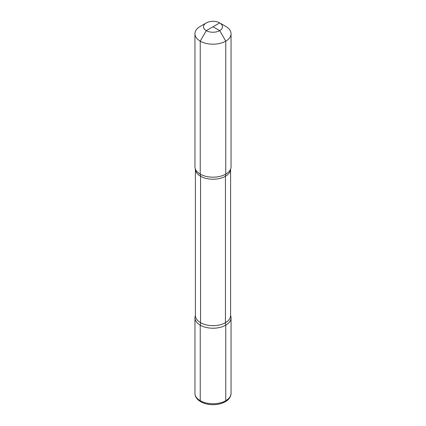 <?xml version="1.0" encoding="UTF-8"?>
<svg xmlns="http://www.w3.org/2000/svg" width="426" height="426" viewBox="0 0 426 426"><rect width="100%" height="100%" fill="white"/><g stroke="black" fill="none" stroke-linecap="round" stroke-linejoin="round"><path stroke-width="0.64" d="M194.954 33.771L194.954 166.763A18.046 10.421 180 0 0 195.449 169.186A18.046 10.421 180 0 0 208.09 176.79A18.046 10.421 180 0 0 225.764 174.127A9.026 5.208 -120 0 0 225.445 176.247L225.445 322.69A9.026 5.208 -120 0 0 225.764 325.171A18.046 10.421 0 0 0 230.599 315.49A18.046 10.421 180 0 1 221.728 326.923A18.046 10.421 180 0 1 200.236 325.171A9.026 5.208 120 0 0 200.555 322.69L200.555 176.247A9.026 5.208 120 0 0 200.236 174.127L200.236 41.136A18.046 10.421 180 0 0 219.907 43.399A18.046 10.421 180 0 0 231.046 33.771A18.046 10.421 0 0 0 225.764 26.401A18.046 10.421 180 0 1 231.046 33.771A18.046 10.421 0 0 1 225.764 41.136L225.764 174.127L225.764 41.136L219.699 30.64L213 26.769L219.699 30.64L225.764 41.136A18.046 10.421 180 0 1 206.093 43.399A18.046 10.421 180 0 1 194.954 33.771A18.046 10.421 180 0 1 200.236 26.401L206.301 22.903L200.236 26.401M200.236 325.171L200.236 400.696A2.258 1.305 -60 0 0 200.705 401.729A2.258 1.305 -60 0 1 200.236 400.696L200.236 325.171A18.046 10.421 0 0 0 219.907 327.434A18.046 10.421 0 0 0 231.046 317.807A18.046 10.421 0 0 1 225.764 325.171A18.046 10.421 180 0 1 206.093 327.434A18.046 10.421 180 0 1 194.954 317.807A18.046 10.421 180 0 1 195.401 315.49A18.046 10.421 180 0 0 204.272 326.923A18.046 10.421 180 0 0 225.764 325.171L225.764 400.696L225.764 325.171A9.026 5.208 -120 0 1 225.445 322.69L225.445 176.247A9.026 5.208 -120 0 1 225.764 174.127A18.046 10.421 0 0 0 230.551 169.186A18.046 10.421 0 0 0 231.046 166.763A18.046 10.421 0 0 1 230.551 169.186A18.046 10.421 0 0 1 217.91 176.79A18.046 10.421 0 0 1 200.236 174.127M219.699 30.64A9.473 5.469 0 0 0 219.699 22.903A9.473 5.469 0 0 0 206.301 22.903A9.473 5.469 180 0 0 206.301 30.64A9.473 5.469 180 0 0 219.699 30.64M225.764 26.401L219.699 22.903A9.473 5.469 0 0 1 219.699 30.64A9.473 5.469 0 0 1 206.301 30.64L219.699 22.903M200.236 41.136L206.301 30.64M200.705 401.729C206.376 404.716 212.728 405.44 219.757 403.896C223.224 403.033 226.004 401.617 228.102 399.647C230.024 397.793 231.004 395.685 231.046 393.326L231.046 317.807A18.046 10.421 0 0 0 230.599 315.49A18.046 10.421 0 0 1 231.046 317.807L231.046 393.326C230.583 397.224 228.661 400.025 225.295 401.729A2.258 1.305 -120 0 0 225.764 400.696A2.258 1.305 60 0 1 225.295 401.729C219.624 404.716 213.272 405.44 206.243 403.896C202.776 403.033 199.996 401.617 197.898 399.647C195.976 397.793 194.996 395.685 194.954 393.326A18.046 10.421 0 0 0 206.093 402.953A18.046 10.421 0 0 0 225.764 400.696A18.046 10.421 0 0 0 231.046 393.326A18.046 10.421 0 0 1 219.907 402.953A18.046 10.421 0 0 1 200.236 400.696M200.555 322.69A17.599 10.16 0 0 0 219.736 324.889A17.599 10.16 0 0 0 230.599 315.506A17.599 10.16 0 0 1 225.445 322.69A17.599 10.16 180 0 1 206.264 324.889A17.599 10.16 180 0 1 195.401 315.506L195.401 169.079A17.599 10.16 180 0 0 206.28 178.451A17.599 10.16 180 0 0 225.445 176.247A17.599 10.16 0 0 0 230.599 169.079A17.599 10.16 180 0 1 219.72 178.451A17.599 10.16 180 0 1 200.555 176.247M231.046 33.771L231.046 166.763L231.046 33.771M230.599 169.079L230.599 315.517L230.599 169.079M194.954 317.807L194.954 393.326"/></g></svg>

